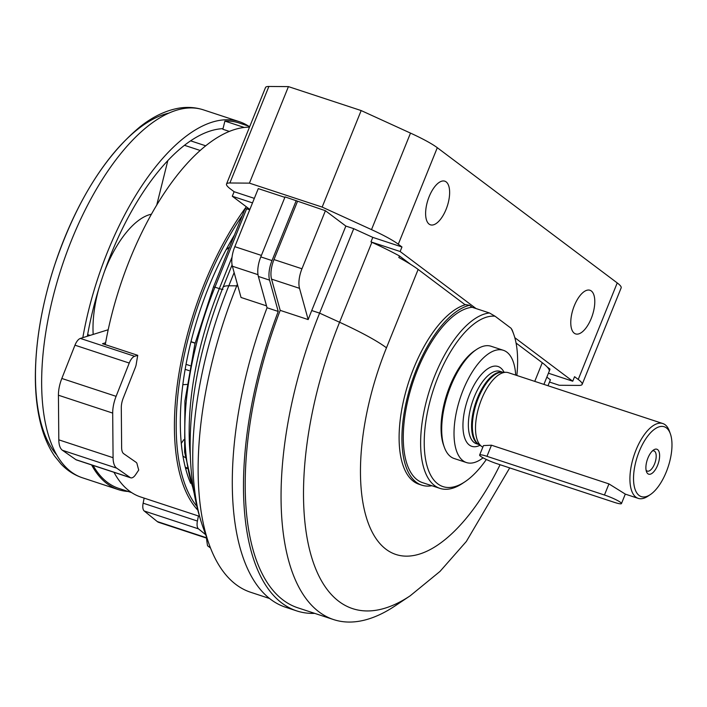 <?xml version="1.0" encoding="UTF-8"?>
<svg xmlns="http://www.w3.org/2000/svg" width="707" height="707" viewBox="0 0 707 707"><rect width="100%" height="100%" fill="white"/><g stroke="black" fill="none" stroke-linecap="round" stroke-linejoin="round"><path stroke-width="1.06" d="M486.336 459.479A89.276 39.415 -71.8 0 1 465.038 481.714A89.276 39.415 -71.8 0 1 426.807 415.628A89.276 39.415 -71.8 0 1 495.059 316.223L511.09 328.278A89.276 39.415 -71.8 0 1 513.653 334.066A89.276 39.415 -71.8 0 1 516.844 375.47M511.09 328.278L512.186 330.045A91.901 40.573 -71.8 0 1 512.672 331.336L513.653 334.066M465.038 481.714L462.625 483.323A91.901 40.573 -71.8 0 1 439.94 488.378A91.901 40.573 -71.8 0 1 427.549 396.883A91.901 40.573 -71.8 0 1 489.483 312.98L495.059 316.223M489.483 312.98L472.135 307.271A91.901 40.573 -71.8 0 0 410.201 391.174A91.901 40.573 -71.8 0 0 422.6 482.669L439.94 488.378M431.88 485.727A94.535 41.74 -71.8 0 1 421.779 485.161A94.535 41.74 -71.8 0 1 408.151 394.276A94.535 41.74 -71.8 0 1 469.51 305.3L472.135 307.271M464.782 304.496L469.51 305.3M421.779 485.161L418.977 484.242A94.535 41.74 -71.8 0 1 404.952 394.868A94.535 41.74 -71.8 0 1 465.171 304.788L418.137 269.438L386.473 347.809A168.434 74.368 -71.8 0 0 381.329 545.115A168.434 74.368 -71.8 0 0 500.079 464.729M252.505 202.891L232.294 196.237L249.863 209.44M194.054 492.85L184.615 452.153L184.925 400.993L194.867 344.115L213.487 286.918L245.143 208.556L246.61 208.812L214.955 287.175L219.32 288.615A6.566 0.875 22 0 0 222.988 289.26M249.704 209.829L246.61 208.812M516.066 343.036L542.278 362.735A91.901 12.187 22 0 1 549.286 370.601L549.922 369.036L547.138 366.942M410.652 264.365L399.455 255.952L398.819 257.525A91.901 12.187 22 0 1 418.137 269.438M543.913 384.387L549.799 369.805A91.901 12.187 -158 0 0 549.922 369.036M548.429 373.216L572.732 381.214L514.811 337.681M476.05 308.561L400.135 251.506L370.963 241.9L371.873 242.315L339.581 322.251L319.608 313.13L311.734 310.541A249.783 110.283 108.2 0 0 308.172 319.582L280.202 310.364A249.783 110.283 -71.8 0 0 297.691 607.764L333.536 619.562A249.783 110.283 -71.8 0 1 319.608 313.13L353.73 228.67L345.856 226.072L325.414 210.713L285.045 196.908L260.803 256.897A19.69 8.696 108.2 0 0 258.373 276.446L267.043 307.757L278.231 311.442A253.071 111.733 -71.8 0 0 296.666 610.883L285.478 607.198A253.071 111.733 -71.8 0 1 267.043 307.757M399.455 255.952A91.901 12.187 -158 0 0 371.873 242.315M232.294 196.237L234.123 191.712L230.455 188.963A52.521 6.964 -158 0 1 226.523 184.023A52.521 6.964 -158 0 1 229.881 182.989L249.43 183.14L322.162 207.089L371.511 229.625A52.521 6.964 -158 0 1 398.297 244.224L401.965 246.982L372.792 237.375L353.73 228.67M370.963 241.9L372.792 237.375M237.375 284.241L236.73 285.84L228.812 285.778L234.141 272.584M549.498 382.054L559.255 385.271L578.803 385.412A52.521 6.964 -158 0 0 582.161 384.378A52.521 6.964 -158 0 0 578.229 379.447L574.561 376.69L572.732 381.214M548.005 385.739L550.408 379.8L546.847 377.123M254.334 198.367L234.123 191.712M284.859 197.359L258.276 188.61L234.821 246.672A19.69 8.696 108.2 0 0 232.382 266.221L241.034 297.47L266.512 305.866M314.73 613.376A253.071 111.733 -71.8 0 1 296.666 610.883M386.473 347.809A91.901 12.187 22 0 0 339.581 322.251A233.425 103.054 -71.8 0 0 309.984 551.336A233.425 103.054 -71.8 0 0 410.219 595.78L395.195 605.828A249.783 110.283 -71.8 0 1 333.536 619.562M297.444 201.504L273.98 259.566A19.69 8.696 108.2 0 0 271.55 279.124L280.202 310.364M296.233 200.594L272.001 260.583A19.69 8.696 108.2 0 0 269.561 280.131L278.231 311.442M269.464 598.467L250.658 592.272A249.783 110.283 -71.8 0 1 209.228 544.593A249.783 110.283 -71.8 0 1 236.73 285.84L237.923 286.238M206.356 536.604A106.677 94.667 -53.1 0 0 207.575 545.795L210.5 547.987M207.575 545.795L210.421 547.784M311.734 310.541L345.856 226.072M325.414 210.713L301.96 268.775A19.69 8.696 108.2 0 0 299.521 288.332L308.172 319.582M582.161 384.378L621.161 287.855A52.521 6.964 -158 0 0 617.229 282.924L437.297 147.701A52.521 6.964 -158 0 0 410.502 133.102L361.162 110.566L322.162 207.089M400.135 251.506L401.965 246.982M429.158 196.634A22.977 10.145 108.2 0 0 430.519 224.844A22.977 10.145 108.2 0 0 447.257 206.17A22.977 10.145 108.2 0 0 444.889 181.204A22.977 10.145 108.2 0 0 429.158 196.634M574.314 305.724A22.977 10.145 108.2 0 0 575.675 333.934A22.977 10.145 108.2 0 0 592.413 315.26A22.977 10.145 108.2 0 0 590.045 290.285A22.977 10.145 108.2 0 0 574.314 305.724M361.162 110.566L288.429 86.616L249.43 183.14M288.429 86.616L268.881 86.466A52.521 6.964 -158 0 0 265.523 87.5L226.523 184.023M482.828 447.142A39.389 17.392 -71.8 0 1 481.714 446.479A39.389 17.392 -71.8 0 1 479.585 404.678A39.389 17.392 -71.8 0 1 506.132 372.306A39.389 17.392 -71.8 0 1 508.421 372.704L662.83 423.546A39.389 17.392 -71.8 0 1 669.37 431.067L670.351 433.789A36.764 16.234 -71.8 0 1 666.303 471.878A36.764 16.234 -71.8 0 1 650.334 494.591A36.764 16.234 -71.8 0 1 637.334 456.616A36.764 16.234 -71.8 0 1 670.351 433.789M650.334 494.591L647.921 496.199A39.389 17.392 -71.8 0 1 638.2 498.364A39.389 17.392 -71.8 0 1 633.993 455.52A39.389 17.392 -71.8 0 1 662.83 423.546M621.471 503.57L625.297 494.096L608.948 483.897L491.462 445.207L483.473 445.587L479.629 455.043A13.133 1.741 -158 0 0 496.641 463.598L614.136 502.288A13.133 1.741 -158 0 0 621.471 503.57A13.133 1.741 -158 0 0 604.458 495.015L486.964 456.324A13.133 1.741 -158 0 0 479.629 455.043M657.59 465.33A13.133 5.797 -71.8 0 1 646.472 471.657A13.133 5.797 -71.8 0 1 647.25 459.877A13.133 5.797 -71.8 0 1 653.622 449.944A13.133 5.797 -71.8 0 1 659.26 452.445A13.133 5.797 -71.8 0 1 657.59 465.33M483.067 457.818A59.079 26.088 -71.8 0 1 466.434 462.546A59.079 26.088 -71.8 0 1 460.133 398.271A59.079 26.088 -71.8 0 1 503.393 350.31A59.079 26.088 -71.8 0 1 515.695 375.099M466.434 462.546L454.124 458.498A59.079 26.088 -71.8 0 1 444.323 447.213A59.079 26.088 -71.8 0 1 447.823 394.214A59.079 26.088 -71.8 0 1 476.5 349.505A59.079 26.088 -71.8 0 1 491.082 346.253L503.393 350.31M444.323 447.213L443.589 445.171A57.117 25.213 -71.8 0 1 446.974 393.94A57.117 25.213 -71.8 0 1 474.689 350.716L476.5 349.505M652.402 450.933A10.64 4.702 -71.8 0 1 653.957 450.889A10.64 4.702 -71.8 0 1 654.558 463.942A10.64 4.702 -71.8 0 1 647.303 471.101A10.64 4.702 -71.8 0 1 646.074 470.137M93.183 334.429A80.748 35.65 -71.8 0 1 98.556 289.578M104.707 270.878A80.748 35.65 -71.8 0 1 151.475 214.194M156.715 205.163L167.798 160.692M229.395 131.431L222.855 129.275L223.014 128.647A184.465 81.446 108.2 0 0 87.359 336.24M131.661 492.62L118.723 488.36A192.348 84.92 -71.8 0 1 93.059 465.409M190.634 483.314A184.465 81.446 -71.8 0 1 234.494 234.927M196.82 506.309A192.348 84.92 -71.8 0 1 242.36 215.441M246.964 208.927A192.348 84.92 -71.8 0 1 247.75 207.849M197.748 510.074A193.656 85.503 -71.8 0 1 246.301 206.771M199.462 516.322L140.693 496.977A193.656 85.503 -71.8 0 1 113.986 472.303M105.272 344.627A193.656 85.503 -71.8 0 1 249.5 127.154M244.268 127.463L224.897 121.091A192.348 84.92 -71.8 0 1 239.037 122.965L249.765 126.5M128.161 491.471A193.656 85.503 -71.8 0 1 118.316 489.606A193.656 85.503 -71.8 0 1 91.61 464.932M82.825 337.654A193.656 85.503 -71.8 0 1 239.443 121.719A193.656 85.503 -71.8 0 1 248.475 126.076M223.014 128.647L224.897 121.091M186.895 384.431L182.804 384.696M181.257 443.448L183.749 439.745M185.216 457.509L182.936 456.148M105.608 342.745L102.506 343.717L137.75 355.321L134.63 356.293L80.359 338.423L108.198 329.745M137.75 355.321A200.222 88.402 -71.8 0 0 136.221 364.335A6.566 2.899 -71.8 0 1 135.391 367.348L123.239 398.103A13.133 5.797 -71.8 0 0 121.295 407.683L121.639 447.734A13.133 5.797 -71.8 0 0 123.716 453.708L136.204 462.396A6.566 2.899 -71.8 0 1 137.07 463.889A200.222 88.402 -71.8 0 0 138.731 470.04L135.638 474.636A9.845 4.348 -71.8 0 1 130.733 477.817A9.845 4.348 -71.8 0 1 130.221 477.561L116.708 468.158A22.977 10.145 -71.8 0 1 113.076 457.703L112.696 413.091A22.977 10.145 -71.8 0 1 116.098 396.335L129.24 363.053A9.845 4.348 -71.8 0 1 134.63 356.293M130.733 477.817L76.462 459.948A9.845 4.348 -71.8 0 1 75.949 459.691L62.446 450.288A22.977 10.145 -71.8 0 1 58.805 439.834L58.425 395.222A22.977 10.145 -71.8 0 1 61.827 378.466L74.969 345.184A9.845 4.348 -71.8 0 1 80.359 338.423M206.497 538.089L158.757 522.376A22.977 10.145 -71.8 0 1 157.263 521.554L144.219 510.993A9.845 4.348 -71.8 0 1 143.141 503.181L144.148 498.117M205.657 534.669L198.49 528.863A9.845 4.348 -71.8 0 1 197.412 521.05L198.42 515.977M542.278 362.735L534.748 381.373M232.09 264.922L222.935 287.59A91.901 12.187 22 0 1 228.812 285.778A233.425 103.054 -71.8 0 0 203.112 527.581L209.228 544.593M232.046 257.127L219.32 288.615A195.114 86.148 -71.8 0 0 190.377 456.174M213.487 286.918L214.955 287.175A195.114 86.148 -71.8 0 0 193.462 489.279M257.993 274.661L232.382 266.221M261.404 255.421L234.821 246.672M299.521 288.332L271.55 279.124M301.96 268.775L273.98 259.566M269.561 280.131L258.373 276.446M272.001 260.583L260.803 256.897M617.229 282.924L578.229 379.447M437.297 147.701L398.297 244.224M410.502 133.102L371.511 229.625M268.881 86.466L229.881 182.989M231.233 240.46A88.057 38.876 -71.8 0 1 232.568 239.682M481.714 446.479L478.392 444.155A38.213 16.871 -71.8 0 1 476.324 403.6A38.213 16.871 -71.8 0 1 502.085 372.209L506.132 372.306M478.842 444.473A38.072 16.809 -71.8 0 1 475.519 403.335A38.072 16.809 -71.8 0 1 502.633 372.218M478.957 444.553L476.359 443.696A38.072 16.809 -71.8 0 1 472.303 402.274A38.072 16.809 -71.8 0 1 500.176 371.369L502.774 372.227M480 445.286A42.013 18.55 -71.8 0 1 467.292 400.63A42.013 18.55 -71.8 0 1 504.047 372.253M604.458 495.015L608.948 483.897M486.964 456.324L491.462 445.207M225.984 249.925A83.417 36.826 -71.8 0 1 229.563 247.132M118.316 489.606L82.357 477.764A193.656 85.503 -71.8 0 1 61.703 267.078A193.656 85.503 -71.8 0 1 203.483 109.877L239.443 121.719M190.66 140.852L205.755 145.819M184.518 145.315L200.24 150.494M56.613 454.84A186.074 82.153 -71.8 0 1 54.748 264.789A186.074 82.153 -71.8 0 1 169.159 113.032M189.131 370.654L185.119 369.337M186.834 467.822L185.278 467.309M130.221 477.561L75.949 459.691M116.708 468.158L62.446 450.288M113.076 457.703L58.805 439.834M112.696 413.091L58.425 395.222M116.098 396.335L61.827 378.466M129.24 363.053L74.969 345.184M190.068 365.678L186.021 364.344M195.097 343.213L190.934 341.843M206.462 537.753L157.263 521.554M198.49 528.863L144.219 510.993M197.412 521.05L143.141 503.181M410.219 595.78L440.001 571.415L466.328 541.482L509.712 467.901M203.112 527.581C178.827 458.967 190.492 369.328 222.935 287.59M638.2 498.364L625.271 494.113M82.357 477.764C74.262 475.042 67.174 470.473 61.085 464.057L54.554 455.997C48.845 447.628 44.435 437.739 41.333 426.33C37.409 411.889 35.412 395.575 35.35 377.388C35.412 341.737 41.899 304.125 54.828 264.542C75.914 202.52 104.282 156.645 139.924 126.898C152.5 116.885 165.314 110.663 178.358 108.251C187.028 106.73 195.406 107.278 203.483 109.877M186.975 468.564L185.481 468.078M195.141 343.036L190.978 341.667M87.65 334.605L90.063 335.401"/></g></svg>
